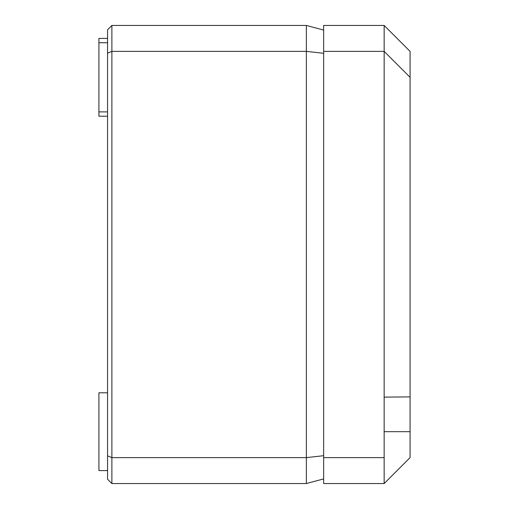 <?xml version="1.0" encoding="UTF-8"?>
<svg xmlns="http://www.w3.org/2000/svg" width="509" height="509" viewBox="0 0 509 509"><rect width="100%" height="100%" fill="white"/><g stroke="black" fill="none" stroke-linecap="round" stroke-linejoin="round"><path stroke-width="0.76" d="M111.885 483.55L306.361 483.55L306.361 457.623L111.885 457.623L107.564 455.829L107.564 479.23L111.885 483.55L111.885 25.45L306.361 25.45L323.648 30.082M107.564 455.829L107.564 53.171L111.885 51.377L306.361 51.377L306.361 25.45M323.648 455.701L306.361 457.623L306.361 51.377L323.648 53.299M306.361 483.55L323.648 478.918M107.564 53.171L107.564 29.77L111.885 25.45M107.564 116.205L98.918 116.205L98.918 38.417L107.564 38.417M107.564 470.583L98.918 470.583L98.918 392.795L107.564 392.795M384.149 483.55L323.648 483.55L323.648 25.45L384.155 25.45L410.082 51.377L410.082 396.893L384.149 397.115L384.149 483.55L410.082 457.623L410.082 396.893M323.648 51.377L384.155 51.377L384.149 397.115M384.155 25.45L384.155 51.377L410.082 77.292M323.648 457.623L384.149 457.623M410.082 431.689L384.149 431.689M107.564 111.885L98.918 111.885M107.564 42.737L98.918 42.737"/></g></svg>
